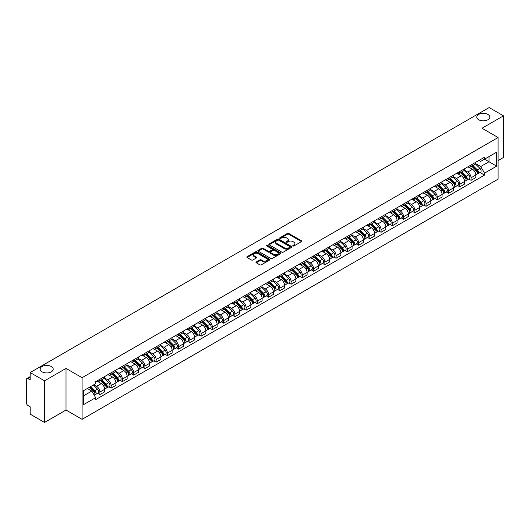 <?xml version="1.0" encoding="UTF-8"?>
<svg xmlns="http://www.w3.org/2000/svg" width="530" height="530" viewBox="0 0 530 530"><rect width="100%" height="100%" fill="white"/><g stroke="black" fill="none" stroke-linecap="round" stroke-linejoin="round"><path stroke-width="0.79" d="M292.997 245.966A0.702 0.404 0 0 0 293.984 245.966L301.504 241.627A1 0.576 0 0 0 301.795 241.216A1 0.576 0 0 0 301.504 240.812L288.764 233.458A1 0.576 0 0 0 287.353 233.458L279.833 237.798A0.702 0.404 0 0 0 280.82 238.368L281.794 237.804A3.2 1.848 0 0 1 286.326 237.804L287.386 238.42A3.2 1.848 0 0 1 288.327 239.726A3.2 1.848 0 0 1 287.386 241.037L286.412 241.594A0.702 0.404 0 0 0 287.406 242.17L288.38 241.607A3.2 1.848 0 0 1 292.904 241.607L293.964 242.217A3.2 1.848 0 0 1 294.905 243.528A3.2 1.848 0 0 1 293.964 244.833L292.997 245.397A0.702 0.404 0 0 0 292.997 245.966L292.997 245.397M51.304 366.502A6.526 3.77 0 0 0 44.189 365.687A6.526 3.77 0 0 0 40.161 369.165A6.526 3.77 0 0 0 42.075 371.828A6.526 3.77 0 0 0 49.184 372.65A6.526 3.77 0 0 0 53.212 369.165A6.526 3.77 0 0 0 51.304 366.502M487.925 114.42A6.526 3.77 0 0 0 480.816 113.605A6.526 3.77 0 0 0 476.788 117.084A6.526 3.77 0 0 0 478.696 119.747A6.526 3.77 0 0 0 485.811 120.562A6.526 3.77 0 0 0 489.839 117.084A6.526 3.77 0 0 0 487.925 114.42M256.281 261.972A1 0.576 0 0 0 255.99 262.383A1 0.576 0 0 0 256.281 262.794L259.859 264.854A1 0.576 0 0 0 261.27 264.854L269.624 260.031A1 0.576 0 0 0 269.916 259.627A1 0.576 0 0 0 269.624 259.216L256.884 251.863A1 0.576 0 0 0 255.467 251.863L247.119 256.686A1 0.576 0 0 0 246.828 257.09A1 0.576 0 0 0 247.119 257.5L251.432 259.991A1 0.576 0 0 0 252.85 259.991L256.427 257.931A1 0.576 0 0 0 256.719 257.52A1 0.576 0 0 0 256.427 257.11L254.281 255.877A2.676 1.544 0 0 1 253.499 254.784A2.676 1.544 0 0 1 255.155 253.353A2.676 1.544 0 0 1 258.07 253.691L266.457 258.534A2.676 1.544 0 0 1 267.239 259.627A2.676 1.544 0 0 1 265.59 261.052A2.676 1.544 0 0 1 262.668 260.72L261.27 259.912A1 0.576 0 0 0 259.859 259.912L256.281 261.972L256.281 262.794M82.09 377.698L66.011 368.416L44.527 380.825L30.177 372.537L489.15 107.55L503.5 115.838L482.015 128.24L498.094 137.522L82.09 377.698L82.09 419.329L498.094 179.147L498.094 137.522M281.867 252.148A1 0.576 0 0 0 283.278 252.148L291.632 247.325A1 0.576 0 0 0 291.924 246.92A1 0.576 0 0 0 291.632 246.51L278.893 239.156A1 0.576 0 0 0 277.475 239.156L269.127 243.979A1 0.576 0 0 0 268.836 244.383A1 0.576 0 0 0 269.127 244.794L281.867 252.148M266.968 246.119A0.702 0.404 0 0 1 267.677 246.218L267.677 245.383L280.628 252.863A1 0.576 0 0 1 280.92 253.274A1 0.576 0 0 1 280.628 253.678L272.274 258.501A1 0.576 0 0 1 270.863 258.501L258.123 251.147L258.123 250.332A1 0.576 0 0 0 257.832 250.736A1 0.576 0 0 0 258.123 251.147M258.123 250.332L261.694 248.265A1 0.576 0 0 1 263.112 248.265L268.279 251.246A1 0.576 0 0 0 269.69 251.246L272.062 249.882A1 0.576 0 0 0 272.36 249.471A1 0.576 0 0 0 272.062 249.06L266.683 245.96A0.702 0.404 0 0 1 267.677 245.383M44.527 380.825L44.527 422.45L30.177 414.162L30.177 406.795L27.944 405.51A2.04 1.179 -120 0 1 26.5 403.012L26.5 379.447A2.04 1.179 -120 0 1 26.924 378.513L30.177 376.638M498.094 160.583L503.5 157.463L503.5 115.838M44.527 422.45L66.011 410.041L82.09 419.329M30.177 372.537L30.177 379.904L27.944 378.619A2.04 1.179 -120 0 0 26.924 378.513M471.057 164.996A4.691 2.71 60 0 1 470.083 167.102L474.84 164.353A4.691 2.71 -120 0 0 475.814 162.246M464.3 170.044L467.738 172.031A4.691 2.71 60 0 1 471.057 177.775L475.814 175.026A4.691 2.71 -120 0 0 472.495 169.282L469.09 167.314M475.814 175.026L475.814 177.563L471.057 180.313L468.772 178.994M470.083 167.102A4.691 2.71 60 0 1 467.778 166.89M471.057 177.775L471.057 180.313M459.808 171.488A4.691 2.71 60 0 1 458.834 173.595L463.598 170.845A4.691 2.71 -120 0 0 464.565 168.739M457.529 185.487L459.808 186.805L464.565 184.062L464.565 181.518A4.691 2.71 -120 0 0 461.252 175.774L457.847 173.807M458.834 173.595A4.691 2.71 60 0 1 456.529 173.383M453.057 176.536L456.489 178.524A4.691 2.71 60 0 1 459.808 184.268L459.808 186.805M448.559 177.981A4.691 2.71 60 0 1 447.592 180.087L452.348 177.338A4.691 2.71 -120 0 0 453.322 175.238M446.28 191.986L448.559 193.298L453.322 190.555L453.322 188.011A4.691 2.71 -120 0 0 450.003 182.267L446.598 180.306M447.592 180.087A4.691 2.71 60 0 1 445.279 179.875M441.808 183.035L445.246 185.016A4.691 2.71 60 0 1 448.559 190.76L448.559 193.298M437.316 184.473A4.691 2.71 60 0 1 436.342 186.58L441.099 183.837A4.691 2.71 -120 0 0 442.073 181.73M435.031 198.478L437.316 199.797L442.073 197.047L442.073 194.51A4.691 2.71 -120 0 0 438.754 188.766L435.349 186.798M436.342 186.58A4.691 2.71 60 0 1 434.037 186.368M430.559 189.528L433.997 191.509A4.691 2.71 60 0 1 437.316 197.253L437.316 199.797M426.067 190.972A4.691 2.71 60 0 1 425.093 193.072L429.856 190.33A4.691 2.71 -120 0 0 430.824 188.223M423.788 204.971L426.067 206.289L430.824 203.54L430.824 201.002A4.691 2.71 -120 0 0 427.511 195.259L424.106 193.291M425.093 193.072A4.691 2.71 60 0 1 422.788 192.86M419.316 196.02L422.748 198.001A4.691 2.71 60 0 1 426.067 203.745L426.067 206.289M414.818 197.465A4.691 2.71 60 0 1 413.85 199.571L418.607 196.822A4.691 2.71 -120 0 0 419.575 194.715M412.539 211.463L414.818 212.782L419.581 210.032L419.581 207.495A4.691 2.71 -120 0 0 416.262 201.751L412.857 199.784M413.85 199.571A4.691 2.71 60 0 1 411.538 199.359M408.067 202.513L411.505 204.5A4.691 2.71 60 0 1 414.818 210.244L414.818 212.782M403.575 203.957A4.691 2.71 60 0 1 402.601 206.064L407.358 203.315A4.691 2.71 -120 0 0 408.332 201.208M401.29 217.956L403.575 219.274L408.332 216.525L408.332 213.987A4.691 2.71 -120 0 0 405.013 208.244L401.608 206.276M402.601 206.064A4.691 2.71 60 0 1 400.289 205.852M396.818 209.006L400.256 210.993A4.691 2.71 60 0 1 403.575 216.737L403.575 219.274M392.326 210.45A4.691 2.71 60 0 1 391.352 212.556L396.109 209.807A4.691 2.71 -120 0 0 397.083 207.7M390.04 224.448L392.326 225.767L397.083 223.024L397.083 220.48A4.691 2.71 -120 0 0 393.77 214.736L390.358 212.769M391.352 212.556A4.691 2.71 60 0 1 389.046 212.344M385.568 215.498L389.007 217.485A4.691 2.71 60 0 1 392.326 223.229L392.326 225.767M381.077 216.942A4.691 2.71 60 0 1 380.109 219.049L384.866 216.3A4.691 2.71 -120 0 0 385.833 214.2M378.798 230.948L381.077 232.259L385.833 229.516L385.833 226.972A4.691 2.71 -120 0 0 382.521 221.229L379.116 219.268M380.109 219.049A4.691 2.71 60 0 1 377.797 218.837M374.326 221.997L377.764 223.978A4.691 2.71 60 0 1 381.077 229.722L381.077 232.259M369.827 223.435A4.691 2.71 60 0 1 368.86 225.541L373.617 222.792A4.691 2.71 -120 0 0 374.591 220.692M367.548 237.44L369.827 238.758L374.591 236.009L374.591 233.472A4.691 2.71 -120 0 0 371.272 227.728L367.866 225.76M368.86 225.541A4.691 2.71 60 0 1 366.548 225.329M363.076 228.49L366.515 230.47A4.691 2.71 60 0 1 369.827 236.214L369.827 238.758M358.585 229.934A4.691 2.71 60 0 1 357.611 232.034L362.368 229.291A4.691 2.71 -120 0 0 363.341 227.185M356.299 243.932L358.585 245.251L363.341 242.501L363.341 239.964A4.691 2.71 -120 0 0 360.022 234.22L356.617 232.253M357.611 232.034A4.691 2.71 60 0 1 355.305 231.822M351.827 234.982L355.266 236.963A4.691 2.71 60 0 1 358.585 242.707L358.585 245.251M347.335 236.426A4.691 2.71 60 0 1 346.362 238.526L351.125 235.784A4.691 2.71 -120 0 0 352.092 233.677M345.057 250.425L347.335 251.743L352.092 248.994L352.092 246.457A4.691 2.71 -120 0 0 348.78 240.713L345.375 238.745M346.362 238.526A4.691 2.71 60 0 1 344.056 238.321M340.585 241.475L344.016 243.462A4.691 2.71 60 0 1 347.335 249.206L347.335 251.743M336.086 242.919A4.691 2.71 60 0 1 335.119 245.026L339.876 242.276A4.691 2.71 -120 0 0 340.85 240.169M333.807 256.918L336.086 258.236L340.85 255.486L340.85 252.949A4.691 2.71 -120 0 0 337.531 247.205L334.125 245.238M335.119 245.026A4.691 2.71 60 0 1 332.807 244.814M329.335 247.967L332.774 249.955A4.691 2.71 60 0 1 336.086 255.698L336.086 258.236M324.844 249.411A4.691 2.71 60 0 1 323.87 251.518L328.627 248.769A4.691 2.71 -120 0 0 329.6 246.662M322.558 263.41L324.844 264.728L329.6 261.979L329.6 259.442A4.691 2.71 -120 0 0 326.281 253.698L322.876 251.73M323.87 251.518A4.691 2.71 60 0 1 321.564 251.306M318.086 254.46L321.524 256.447A4.691 2.71 60 0 1 324.844 262.191L324.844 264.728M313.594 255.904A4.691 2.71 60 0 1 312.62 258.011L317.384 255.261A4.691 2.71 -120 0 0 318.351 253.154M311.315 269.909L313.594 271.221L318.351 268.478L318.351 265.934A4.691 2.71 -120 0 0 315.039 260.19L311.627 258.223M312.62 258.011A4.691 2.71 60 0 1 310.315 257.799M306.844 260.952L310.275 262.94A4.691 2.71 60 0 1 313.594 268.683L313.594 271.221M302.345 262.396A4.691 2.71 60 0 1 301.378 264.503L306.135 261.754A4.691 2.71 -120 0 0 307.102 259.654M300.066 276.402L302.345 277.713L307.108 274.971L307.108 272.433A4.691 2.71 -120 0 0 303.789 266.683L300.384 264.722M301.378 264.503A4.691 2.71 60 0 1 299.066 264.291M295.594 267.451L299.033 269.432A4.691 2.71 60 0 1 302.345 275.176L302.345 277.713M291.102 268.889A4.691 2.71 60 0 1 290.129 270.996L294.885 268.253A4.691 2.71 -120 0 0 295.859 266.146M288.817 282.894L291.102 284.212L295.859 281.463L295.859 278.926A4.691 2.71 -120 0 0 292.54 273.182L289.135 271.214M290.129 270.996A4.691 2.71 60 0 1 287.816 270.784M284.345 273.944L287.783 275.925A4.691 2.71 60 0 1 291.102 281.668L291.102 284.212M279.853 275.388A4.691 2.71 60 0 1 278.879 277.488L283.636 274.745A4.691 2.71 -120 0 0 284.61 272.639M277.568 289.387L279.853 290.705L284.61 287.956L284.61 285.418A4.691 2.71 -120 0 0 281.291 279.674L277.886 277.707M278.879 277.488A4.691 2.71 60 0 1 276.574 277.276M273.096 280.436L276.534 282.417A4.691 2.71 60 0 1 279.853 288.168L279.853 290.705M268.604 281.88A4.691 2.71 60 0 1 267.637 283.987L272.394 281.238A4.691 2.71 -120 0 0 273.361 279.131M266.325 295.879L268.604 297.197L273.361 294.448L273.361 291.911A4.691 2.71 -120 0 0 270.048 286.167L266.643 284.199M267.637 283.987A4.691 2.71 60 0 1 265.325 283.775M261.853 286.929L265.291 288.916A4.691 2.71 60 0 1 268.604 294.66L268.604 297.197M257.355 288.373A4.691 2.71 60 0 1 256.387 290.48L261.144 287.73A4.691 2.71 -120 0 0 262.118 285.624M255.076 302.372L257.355 303.69L262.118 300.941L262.118 298.403A4.691 2.71 -120 0 0 258.799 292.659L255.394 290.692M256.387 290.48A4.691 2.71 60 0 1 254.075 290.268M250.604 293.421L254.042 295.409A4.691 2.71 60 0 1 257.355 301.153L257.355 303.69M246.112 294.865A4.691 2.71 60 0 1 245.138 296.972L249.895 294.223A4.691 2.71 -120 0 0 250.869 292.116M243.827 308.864L246.112 310.183L250.869 307.44L250.869 304.896A4.691 2.71 -120 0 0 247.55 299.152L244.144 297.184M245.138 296.972A4.691 2.71 60 0 1 242.833 296.76M239.355 299.914L242.793 301.901A4.691 2.71 60 0 1 246.112 307.645L246.112 310.183M234.863 301.358A4.691 2.71 60 0 1 233.889 303.465L238.652 300.715A4.691 2.71 -120 0 0 239.62 298.615M232.584 315.363L234.863 316.675L239.62 313.932L239.62 311.395A4.691 2.71 -120 0 0 236.307 305.644L232.902 303.683M233.889 303.465A4.691 2.71 60 0 1 231.583 303.253M228.112 306.413L231.544 308.394A4.691 2.71 60 0 1 234.863 314.138L234.863 316.675M223.614 307.851A4.691 2.71 60 0 1 222.646 309.957L227.403 307.214A4.691 2.71 -120 0 0 228.377 305.108M221.335 321.856L223.614 323.174L228.377 320.425L228.377 317.887A4.691 2.71 -120 0 0 225.058 312.144L221.653 310.176M222.646 309.957A4.691 2.71 60 0 1 220.334 309.745M216.863 312.905L220.301 314.886A4.691 2.71 60 0 1 223.614 320.63L223.614 323.174M212.371 314.35A4.691 2.71 60 0 1 211.397 316.45L216.154 313.707A4.691 2.71 -120 0 0 217.128 311.6M210.085 328.348L212.371 329.667L217.128 326.917L217.128 324.38A4.691 2.71 -120 0 0 213.809 318.636L210.403 316.668M211.397 316.45A4.691 2.71 60 0 1 209.085 316.238M205.614 319.398L209.052 321.379A4.691 2.71 60 0 1 212.371 327.129L212.371 329.667M201.122 320.842A4.691 2.71 60 0 1 200.148 322.949L204.911 320.2A4.691 2.71 -120 0 0 205.878 318.093M198.843 334.841L201.122 336.159L205.878 333.41L205.878 330.872A4.691 2.71 -120 0 0 202.566 325.128L199.154 323.161M200.148 322.949A4.691 2.71 60 0 1 197.842 322.737M194.371 325.89L197.803 327.878A4.691 2.71 60 0 1 201.122 333.622L201.122 336.159M189.873 327.335A4.691 2.71 60 0 1 188.905 329.441L193.662 326.692A4.691 2.71 -120 0 0 194.629 324.585M187.594 341.333L189.873 342.652L194.629 339.902L194.629 337.365A4.691 2.71 -120 0 0 191.317 331.621L187.911 329.653M188.905 329.441A4.691 2.71 60 0 1 186.593 329.229M183.122 332.383L186.56 334.37A4.691 2.71 60 0 1 189.873 340.114L189.873 342.652M178.623 333.827A4.691 2.71 60 0 1 177.656 335.934L182.413 333.185A4.691 2.71 -120 0 0 183.387 331.078M176.344 347.826L178.63 349.144L183.387 346.401L183.387 343.857A4.691 2.71 -120 0 0 180.067 338.113L176.662 336.146M177.656 335.934A4.691 2.71 60 0 1 175.344 335.722M171.872 338.875L175.311 340.863A4.691 2.71 60 0 1 178.63 346.607L178.63 349.144M167.381 340.32A4.691 2.71 60 0 1 166.407 342.426L171.163 339.677A4.691 2.71 -120 0 0 172.137 337.577M165.095 354.325L167.381 355.637L172.137 352.894L172.137 350.35A4.691 2.71 -120 0 0 168.818 344.606L165.413 342.645M166.407 342.426A4.691 2.71 60 0 1 164.101 342.214M160.623 345.375L164.061 347.355A4.691 2.71 60 0 1 167.381 353.099L167.381 355.637M156.131 346.812A4.691 2.71 60 0 1 155.157 348.919L159.921 346.169A4.691 2.71 -120 0 0 160.888 344.069M153.852 360.817L156.131 362.136L160.888 359.386L160.888 356.849A4.691 2.71 -120 0 0 157.576 351.105L154.17 349.137M155.157 348.919A4.691 2.71 60 0 1 152.852 348.707M149.38 351.867L152.819 353.848A4.691 2.71 60 0 1 156.131 359.592L156.131 362.136M144.882 353.311A4.691 2.71 60 0 1 143.915 355.411L148.672 352.669A4.691 2.71 -120 0 0 149.645 350.562M142.603 367.31L144.882 368.628L149.645 365.879L149.645 363.341A4.691 2.71 -120 0 0 146.326 357.598L142.921 355.63M143.915 355.411A4.691 2.71 60 0 1 141.603 355.199M138.131 358.359L141.57 360.34A4.691 2.71 60 0 1 144.882 366.084L144.882 368.628M133.639 359.804A4.691 2.71 60 0 1 132.666 361.904L137.422 359.161A4.691 2.71 -120 0 0 138.396 357.054M131.354 373.802L133.639 375.121L138.396 372.371L138.396 369.834A4.691 2.71 -120 0 0 135.077 364.09L131.672 362.123M132.666 361.904A4.691 2.71 60 0 1 130.36 361.699M126.882 364.852L130.32 366.839A4.691 2.71 60 0 1 133.639 372.583L133.639 375.121M122.39 366.296A4.691 2.71 60 0 1 121.416 368.403L126.18 365.654A4.691 2.71 -120 0 0 127.147 363.547M120.111 380.295L122.39 381.613L127.147 378.864L127.147 376.326A4.691 2.71 -120 0 0 123.834 370.583L120.429 368.615M121.416 368.403A4.691 2.71 60 0 1 119.111 368.191M115.639 371.344L119.071 373.332A4.691 2.71 60 0 1 122.39 379.076L122.39 381.613M111.141 372.789A4.691 2.71 60 0 1 110.174 374.895L114.93 372.146A4.691 2.71 -120 0 0 115.904 370.039M108.862 386.787L111.141 388.106L115.904 385.363L115.904 382.819A4.691 2.71 -120 0 0 112.585 377.075L109.18 375.108M110.174 374.895A4.691 2.71 60 0 1 107.862 374.683M104.39 377.837L107.828 379.825A4.691 2.71 60 0 1 111.141 385.568L111.141 388.106M99.898 379.281A4.691 2.71 60 0 1 98.924 381.388L103.681 378.639A4.691 2.71 -120 0 0 104.655 376.532M97.613 393.286L99.898 394.598L104.655 391.856L104.655 389.311A4.691 2.71 -120 0 0 101.336 383.568L97.931 381.607M98.924 381.388A4.691 2.71 60 0 1 96.612 381.176M93.836 384.734L96.579 386.317A4.691 2.71 60 0 1 99.898 392.061L99.898 394.598M479.021 160.398L480.717 161.372L496.65 152.176L489.011 156.589L489.011 161.749L480.717 166.533L475.549 163.551M83.528 395.85L91.822 391.06L95.645 397.679L83.528 404.675L83.528 390.69L95.645 383.693L95.645 381.739L484.539 157.211L484.539 159.166L496.65 166.162L484.539 173.151L480.717 166.533M496.65 152.176L496.65 166.162M95.645 397.679L95.645 399.64L484.539 175.112L484.539 173.151M66.011 368.416L66.011 410.041M91.822 391.06L87.351 388.483M480.021 172.502L484.539 175.112M293.276 246.066L293.964 245.668A3.2 1.848 0 0 0 294.905 244.356L294.905 243.528M288.327 239.726L288.327 240.56A3.2 1.848 0 0 1 287.386 241.865L286.69 242.27M301.49 241.634L288.764 234.286A1 0.576 0 0 0 287.353 234.286L280.112 238.467M291.619 247.331L278.893 239.991A1 0.576 0 0 0 277.475 239.991L269.141 244.8L269.127 243.979M289.864 247.205A0.702 0.404 0 0 0 289.864 246.629L278.681 240.176A0.702 0.404 0 0 0 277.694 240.176L276.667 240.766A3.2 1.848 0 0 0 275.726 242.077A3.2 1.848 0 0 0 276.667 243.383L284.305 247.795A3.2 1.848 0 0 0 288.837 247.795L289.864 247.205L289.864 248.033A0.702 0.404 0 0 0 290.069 247.748L290.069 246.92M275.726 242.077L275.726 242.912A3.2 1.848 0 0 0 276.667 244.217L276.667 243.383M289.864 248.033L288.837 248.63A3.2 1.848 0 0 1 284.305 248.63L276.667 244.217M258.136 251.154L261.694 249.1L261.694 248.265M272.36 249.471L272.36 250.306A1 0.576 0 0 1 272.062 250.71L269.69 252.081A1 0.576 0 0 1 268.279 252.081L263.112 249.1A1 0.576 0 0 0 261.694 249.1M267.677 246.218L280.615 253.691M273.639 254.347A2.676 1.544 0 0 0 276.554 254.678A2.676 1.544 0 0 0 278.21 253.254A2.676 1.544 0 0 0 277.422 252.161L274.474 250.452A1 0.576 0 0 0 273.056 250.452L270.684 251.823A1 0.576 0 0 0 270.393 252.227A1 0.576 0 0 0 270.684 252.638L273.639 254.347L273.639 255.175A2.676 1.544 0 0 0 276.554 255.513A2.676 1.544 0 0 0 278.21 254.082L278.21 253.254M270.393 252.227L270.393 253.062A1 0.576 0 0 0 270.684 253.472L270.684 252.638M273.639 255.175L270.684 253.472M267.239 259.627L267.239 260.455A2.676 1.544 0 0 1 265.59 261.886A2.676 1.544 0 0 1 262.668 261.548L261.27 260.747A1 0.576 0 0 0 259.859 260.747L256.295 262.8M253.499 254.784L253.499 255.619A2.676 1.544 0 0 0 254.281 256.706L254.281 255.877M256.427 257.11L256.427 257.931L254.281 256.706M269.611 260.044L256.884 252.697A1 0.576 0 0 0 255.467 252.697L247.132 257.507M471.66 166.188L476.092 170.561A2.551 1.471 60 0 1 476.761 174.383L475.814 174.933M472.548 167.063L474.423 168.149M472.15 165.903L477.007 170.693A1.226 0.709 60 0 1 477.325 172.528A1.226 0.709 60 0 1 477.219 172.575M472.886 165.479L477.318 169.852A2.551 1.471 60 0 1 477.987 173.674A2.551 1.471 60 0 1 477.219 173.76M475.364 163.869L479.915 168.355A2.551 1.471 60 0 1 480.584 172.177L477.987 173.674M460.411 172.681L464.843 177.053A2.551 1.471 60 0 1 465.519 180.876L464.565 181.426M461.299 173.555L463.174 174.642M460.908 172.402L465.757 177.186A1.226 0.709 60 0 1 466.082 179.021A1.226 0.709 60 0 1 465.969 179.067M461.637 171.978L466.069 176.344A2.551 1.471 60 0 1 466.744 180.167A2.551 1.471 60 0 1 465.976 180.253M464.121 170.362L468.666 174.847A2.551 1.471 60 0 1 469.341 178.67L466.744 180.167M449.168 179.18L453.6 183.546A2.551 1.471 60 0 1 454.27 187.368L453.316 187.918M450.05 180.048L451.931 181.134M449.659 178.895L454.508 183.678A1.226 0.709 60 0 1 454.833 185.513A1.226 0.709 60 0 1 454.72 185.56M450.394 178.471L454.826 182.843A2.551 1.471 60 0 1 455.495 186.659A2.551 1.471 60 0 1 454.727 186.745M452.872 176.854L457.417 181.34A2.551 1.471 60 0 1 458.092 185.162L455.495 186.659M437.919 185.672L442.351 190.045A2.551 1.471 60 0 1 443.02 193.861L442.073 194.411M438.8 186.54L440.682 187.627M438.409 185.387L443.266 190.171A1.226 0.709 60 0 1 443.583 192.006A1.226 0.709 60 0 1 443.471 192.052M439.145 184.963L443.577 189.336A2.551 1.471 60 0 1 444.246 193.159A2.551 1.471 60 0 1 443.477 193.238M441.623 183.353L446.174 187.839A2.551 1.471 60 0 1 446.843 191.655L444.246 193.159M426.67 192.165L431.102 196.537A2.551 1.471 60 0 1 431.778 200.36L430.824 200.903M427.558 193.039L429.433 194.119M427.167 191.88L432.016 196.67A1.226 0.709 60 0 1 432.341 198.505A1.226 0.709 60 0 1 432.228 198.545M427.895 191.456L432.328 195.828A2.551 1.471 60 0 1 433.003 199.651A2.551 1.471 60 0 1 432.228 199.731M430.38 189.846L434.925 194.331A2.551 1.471 60 0 1 435.594 198.154L433.003 199.651M415.427 198.657L419.853 203.03A2.551 1.471 60 0 1 420.529 206.852L419.575 207.402M416.308 199.532L418.19 200.612M415.917 198.372L420.767 203.162A1.226 0.709 60 0 1 421.092 204.997A1.226 0.709 60 0 1 420.979 205.037M416.653 197.948L421.078 202.321A2.551 1.471 60 0 1 421.754 206.144A2.551 1.471 60 0 1 420.986 206.223M419.131 196.339L423.675 200.824A2.551 1.471 60 0 1 424.351 204.646L421.754 206.144M404.178 205.15L408.61 209.522A2.551 1.471 60 0 1 409.279 213.345L408.332 213.895M405.059 206.024L406.941 207.111M404.668 204.865L409.518 209.655A1.226 0.709 60 0 1 409.842 211.49A1.226 0.709 60 0 1 409.73 211.536M405.404 204.441L409.836 208.813A2.551 1.471 60 0 1 410.505 212.636A2.551 1.471 60 0 1 409.736 212.715M407.881 202.831L412.433 207.316A2.551 1.471 60 0 1 413.102 211.139L410.505 212.636M392.929 211.642L397.361 216.015A2.551 1.471 60 0 1 398.037 219.837L397.083 220.387M393.817 212.517L395.691 213.603M393.419 211.364L398.275 216.147A1.226 0.709 60 0 1 398.593 217.982A1.226 0.709 60 0 1 398.487 218.029M394.154 210.94L398.587 215.306A2.551 1.471 60 0 1 399.262 219.128A2.551 1.471 60 0 1 398.487 219.215M396.632 209.323L401.183 213.809A2.551 1.471 60 0 1 401.853 217.631L399.262 219.128M381.686 218.141L386.112 222.507A2.551 1.471 60 0 1 386.787 226.33L385.833 226.88M382.567 219.009L384.442 220.096M382.176 217.856L387.026 222.64A1.226 0.709 60 0 1 387.35 224.475A1.226 0.709 60 0 1 387.238 224.521M382.912 217.432L387.337 221.805A2.551 1.471 60 0 1 388.013 225.621A2.551 1.471 60 0 1 387.244 225.707M385.389 215.816L389.934 220.301A2.551 1.471 60 0 1 390.61 224.124L388.013 225.621M370.437 224.634L374.869 229.006A2.551 1.471 60 0 1 375.538 232.822L374.591 233.372M371.318 225.502L373.2 226.588M370.927 224.349L375.777 229.132A1.226 0.709 60 0 1 376.101 230.967A1.226 0.709 60 0 1 375.989 231.014M371.662 223.925L376.095 228.298A2.551 1.471 60 0 1 376.764 232.12A2.551 1.471 60 0 1 375.995 232.2M374.14 222.308L378.685 226.8A2.551 1.471 60 0 1 379.361 230.616L376.764 232.12M359.188 231.126L363.62 235.499A2.551 1.471 60 0 1 364.289 239.321L363.341 239.865M360.075 231.994L361.95 233.081M359.678 230.841L364.534 235.631A1.226 0.709 60 0 1 364.852 237.46A1.226 0.709 60 0 1 364.746 237.506M360.413 230.417L364.845 234.79A2.551 1.471 60 0 1 365.514 238.613A2.551 1.471 60 0 1 364.746 238.692M362.891 228.808L367.442 233.293A2.551 1.471 60 0 1 368.111 237.115L365.514 238.613M347.938 237.619L352.37 241.991A2.551 1.471 60 0 1 353.046 245.814L352.092 246.364M348.826 238.493L350.701 239.573M348.435 237.334L353.285 242.124A1.226 0.709 60 0 1 353.609 243.959A1.226 0.709 60 0 1 353.497 243.999M349.164 236.91L353.596 241.282A2.551 1.471 60 0 1 354.272 245.105A2.551 1.471 60 0 1 353.503 245.185M351.648 235.3L356.193 239.785A2.551 1.471 60 0 1 356.869 243.608L354.272 245.105M336.696 244.111L341.128 248.484A2.551 1.471 60 0 1 341.797 252.306L340.843 252.856M337.577 244.986L339.458 246.066M337.186 243.827L342.035 248.616A1.226 0.709 60 0 1 342.36 250.452A1.226 0.709 60 0 1 342.248 250.491M337.921 243.402L342.353 247.775A2.551 1.471 60 0 1 343.023 251.598A2.551 1.471 60 0 1 342.254 251.677M340.399 241.793L344.944 246.278A2.551 1.471 60 0 1 345.62 250.1L343.023 251.598M325.447 250.604L329.879 254.976A2.551 1.471 60 0 1 330.548 258.799L329.6 259.349M326.328 251.478L328.209 252.565M325.937 250.326L330.793 255.109A1.226 0.709 60 0 1 331.111 256.944A1.226 0.709 60 0 1 330.998 256.99M326.672 249.902L331.104 254.268A2.551 1.471 60 0 1 331.773 258.09A2.551 1.471 60 0 1 331.005 258.176M329.15 248.285L333.701 252.77A2.551 1.471 60 0 1 334.37 256.593L331.773 258.09M314.197 257.103L318.629 261.469A2.551 1.471 60 0 1 319.305 265.291L318.351 265.841M315.085 257.971L316.96 259.057M314.688 256.818L319.544 261.601A1.226 0.709 60 0 1 319.868 263.436A1.226 0.709 60 0 1 319.756 263.483M315.423 256.394L319.855 260.767A2.551 1.471 60 0 1 320.531 264.583A2.551 1.471 60 0 1 319.756 264.669M317.907 254.778L322.452 259.263A2.551 1.471 60 0 1 323.121 263.085L320.531 264.583M302.955 263.596L307.38 267.968A2.551 1.471 60 0 1 308.056 271.784L307.102 272.334M303.836 264.463L305.711 265.55M303.445 263.311L308.294 268.094A1.226 0.709 60 0 1 308.619 269.929A1.226 0.709 60 0 1 308.506 269.975M304.18 262.887L308.606 267.259A2.551 1.471 60 0 1 309.281 271.082A2.551 1.471 60 0 1 308.513 271.161M306.658 261.27L311.203 265.762A2.551 1.471 60 0 1 311.878 269.578L309.281 271.082M291.705 270.088L296.137 274.46A2.551 1.471 60 0 1 296.807 278.283L295.859 278.826M292.587 270.956L294.468 272.042M292.196 269.803L297.045 274.593A1.226 0.709 60 0 1 297.37 276.421A1.226 0.709 60 0 1 297.257 276.468M292.931 269.379L297.363 273.752A2.551 1.471 60 0 1 298.032 277.574A2.551 1.471 60 0 1 297.264 277.654M295.409 267.769L299.953 272.254A2.551 1.471 60 0 1 300.629 276.077L298.032 277.574M280.456 276.581L284.888 280.953A2.551 1.471 60 0 1 285.564 284.776L284.61 285.325M281.344 277.455L283.219 278.535M280.946 276.296L285.802 281.085A1.226 0.709 60 0 1 286.12 282.921A1.226 0.709 60 0 1 286.014 282.96M281.682 275.872L286.114 280.244A2.551 1.471 60 0 1 286.79 284.067A2.551 1.471 60 0 1 286.014 284.146M284.159 274.262L288.711 278.747A2.551 1.471 60 0 1 289.38 282.57L286.79 284.067M269.207 283.073L273.639 287.445A2.551 1.471 60 0 1 274.315 291.268L273.361 291.818M270.095 283.947L271.969 285.027M269.704 282.788L274.553 287.578A1.226 0.709 60 0 1 274.878 289.413A1.226 0.709 60 0 1 274.765 289.453M270.439 282.364L274.865 286.737A2.551 1.471 60 0 1 275.54 290.559A2.551 1.471 60 0 1 274.772 290.639M272.917 280.754L277.462 285.239A2.551 1.471 60 0 1 278.137 289.062L275.54 290.559M257.964 289.565L262.396 293.938A2.551 1.471 60 0 1 263.065 297.761L262.118 298.31M258.845 290.44L260.727 291.526M258.454 289.287L263.304 294.07A1.226 0.709 60 0 1 263.629 295.906A1.226 0.709 60 0 1 263.516 295.952M259.19 288.863L263.622 293.229A2.551 1.471 60 0 1 264.291 297.052A2.551 1.471 60 0 1 263.523 297.138M261.668 287.247L266.212 291.732A2.551 1.471 60 0 1 266.888 295.555L264.291 297.052M246.715 296.058L251.147 300.43A2.551 1.471 60 0 1 251.816 304.253L250.869 304.803M247.596 296.933L249.478 298.019M247.205 295.78L252.061 300.563A1.226 0.709 60 0 1 252.379 302.398A1.226 0.709 60 0 1 252.273 302.445M247.941 295.356L252.373 299.722A2.551 1.471 60 0 1 253.042 303.544A2.551 1.471 60 0 1 252.273 303.63M250.418 293.739L254.97 298.224A2.551 1.471 60 0 1 255.639 302.047L253.042 303.544M235.466 302.557L239.898 306.923A2.551 1.471 60 0 1 240.574 310.746L239.62 311.296M236.353 303.425L238.228 304.511M235.963 302.272L240.812 307.055A1.226 0.709 60 0 1 241.137 308.891A1.226 0.709 60 0 1 241.024 308.937M236.691 301.848L241.123 306.221A2.551 1.471 60 0 1 241.799 310.043A2.551 1.471 60 0 1 241.024 310.123M239.176 300.232L243.72 304.717A2.551 1.471 60 0 1 244.39 308.54L241.799 310.043M224.223 309.05L228.649 313.422A2.551 1.471 60 0 1 229.324 317.238L228.37 317.788M225.104 309.918L226.986 311.004M224.713 308.765L229.563 313.555A1.226 0.709 60 0 1 229.887 315.383A1.226 0.709 60 0 1 229.775 315.43M225.449 308.341L229.874 312.713A2.551 1.471 60 0 1 230.55 316.536A2.551 1.471 60 0 1 229.781 316.615M227.927 306.731L232.471 311.216A2.551 1.471 60 0 1 233.147 315.032L230.55 316.536M212.974 315.542L217.406 319.915A2.551 1.471 60 0 1 218.075 323.737L217.128 324.287M213.855 316.417L215.736 317.496M213.464 315.257L218.32 320.047A1.226 0.709 60 0 1 218.638 321.882A1.226 0.709 60 0 1 218.526 321.922M214.2 314.833L218.632 319.206A2.551 1.471 60 0 1 219.301 323.028A2.551 1.471 60 0 1 218.532 323.108M216.677 313.223L221.229 317.709A2.551 1.471 60 0 1 221.898 321.531L219.301 323.028M201.725 322.035L206.157 326.407A2.551 1.471 60 0 1 206.832 330.23L205.878 330.78M202.612 322.909L204.487 323.989M202.215 321.75L207.071 326.54A1.226 0.709 60 0 1 207.396 328.375A1.226 0.709 60 0 1 207.283 328.415M202.95 321.326L207.382 325.698A2.551 1.471 60 0 1 208.058 329.521A2.551 1.471 60 0 1 207.283 329.6M205.435 319.716L209.979 324.201A2.551 1.471 60 0 1 210.648 328.024L208.058 329.521M190.482 328.527L194.907 332.9A2.551 1.471 60 0 1 195.583 336.722L194.629 337.272M191.363 329.402L193.238 330.488M190.972 328.242L195.822 333.032A1.226 0.709 60 0 1 196.146 334.867A1.226 0.709 60 0 1 196.034 334.914M191.708 327.818L196.133 332.191A2.551 1.471 60 0 1 196.809 336.013A2.551 1.471 60 0 1 196.04 336.099M194.185 326.208L198.73 330.694A2.551 1.471 60 0 1 199.406 334.516L196.809 336.013M179.233 335.02L183.665 339.392A2.551 1.471 60 0 1 184.334 343.215L183.387 343.765M180.114 335.894L181.995 336.981M179.723 334.741L184.573 339.525A1.226 0.709 60 0 1 184.897 341.36A1.226 0.709 60 0 1 184.785 341.406M180.458 334.317L184.89 338.683A2.551 1.471 60 0 1 185.56 342.506A2.551 1.471 60 0 1 184.791 342.592M182.936 332.701L187.481 337.186A2.551 1.471 60 0 1 188.157 341.009L185.56 342.506M167.983 341.519L172.416 345.885A2.551 1.471 60 0 1 173.085 349.707L172.137 350.257M168.871 342.387L170.746 343.473M168.474 341.234L173.33 346.017A1.226 0.709 60 0 1 173.648 347.852A1.226 0.709 60 0 1 173.542 347.899M169.209 340.81L173.641 345.182A2.551 1.471 60 0 1 174.31 348.998A2.551 1.471 60 0 1 173.542 349.084M171.687 339.193L176.238 343.678A2.551 1.471 60 0 1 176.907 347.501L174.31 348.998M156.734 348.011L161.166 352.384A2.551 1.471 60 0 1 161.842 356.2L160.888 356.75M157.622 348.879L159.497 349.966M157.231 347.726L162.081 352.51A1.226 0.709 60 0 1 162.405 354.345A1.226 0.709 60 0 1 162.293 354.391M157.96 347.302L162.392 351.675A2.551 1.471 60 0 1 163.068 355.498A2.551 1.471 60 0 1 162.299 355.577M160.444 345.686L164.989 350.178A2.551 1.471 60 0 1 165.665 353.994L163.068 355.498M145.492 354.504L149.924 358.876A2.551 1.471 60 0 1 150.593 362.699L149.645 363.242M146.373 355.378L148.254 356.458M145.982 354.219L150.831 359.009A1.226 0.709 60 0 1 151.156 360.844A1.226 0.709 60 0 1 151.043 360.884M146.717 353.795L151.149 358.167A2.551 1.471 60 0 1 151.819 361.99A2.551 1.471 60 0 1 151.05 362.069M149.195 352.185L153.74 356.67A2.551 1.471 60 0 1 154.416 360.493L151.819 361.99M134.242 360.996L138.674 365.369A2.551 1.471 60 0 1 139.344 369.191L138.396 369.741M135.124 361.871L137.005 362.951M134.733 360.711L139.589 365.501A1.226 0.709 60 0 1 139.907 367.336A1.226 0.709 60 0 1 139.801 367.376M135.468 360.287L139.9 364.66A2.551 1.471 60 0 1 140.569 368.483A2.551 1.471 60 0 1 139.801 368.562M137.946 358.677L142.497 363.163A2.551 1.471 60 0 1 143.166 366.985L140.569 368.483M122.993 367.489L127.425 371.861A2.551 1.471 60 0 1 128.101 375.684L127.147 376.234M123.881 368.363L125.756 369.45M123.49 367.204L128.339 371.994A1.226 0.709 60 0 1 128.664 373.829A1.226 0.709 60 0 1 128.552 373.875M124.219 366.78L128.651 371.152A2.551 1.471 60 0 1 129.327 374.975A2.551 1.471 60 0 1 128.552 375.055M126.703 365.17L131.248 369.655A2.551 1.471 60 0 1 131.917 373.478L129.327 374.975M111.751 373.981L116.176 378.354A2.551 1.471 60 0 1 116.852 382.176L115.898 382.726M112.632 374.856L114.513 375.942M112.241 373.703L117.09 378.486A1.226 0.709 60 0 1 117.415 380.321A1.226 0.709 60 0 1 117.302 380.368M112.976 373.279L117.402 377.645A2.551 1.471 60 0 1 118.077 381.467A2.551 1.471 60 0 1 117.309 381.554M115.454 371.662L119.999 376.148A2.551 1.471 60 0 1 120.674 379.97L118.077 381.467M100.501 380.48L104.933 384.846A2.551 1.471 60 0 1 105.603 388.669L104.655 389.219M101.382 381.348L103.264 382.435M100.992 380.195L105.848 384.979A1.226 0.709 60 0 1 106.166 386.814A1.226 0.709 60 0 1 106.053 386.86M101.727 379.772L106.159 384.144A2.551 1.471 60 0 1 106.828 387.96A2.551 1.471 60 0 1 106.06 388.046M104.205 378.155L108.756 382.64A2.551 1.471 60 0 1 109.425 386.463L106.828 387.96M89.517 387.231L93.684 391.345A2.551 1.471 60 0 1 94.36 395.161L94.234 395.234M90.14 387.841L92.015 388.927M90.007 386.946L94.598 391.471A1.226 0.709 60 0 1 94.923 393.306A1.226 0.709 60 0 1 94.81 393.353M90.743 386.522L94.91 390.636A2.551 1.471 60 0 1 95.585 394.459A2.551 1.471 60 0 1 94.81 394.539M93.34 385.025L97.507 389.139A2.551 1.471 60 0 1 98.176 392.955L95.585 394.459M111.141 385.568L115.904 382.819M122.39 379.076L127.147 376.326M133.639 372.583L138.396 369.834M144.882 366.084L149.645 363.341M156.131 359.592L160.888 356.849M167.381 353.099L172.137 350.35M178.63 346.607L183.387 343.857M189.873 340.114L194.629 337.365M201.122 333.622L205.878 330.872M212.371 327.129L217.128 324.38M223.614 320.63L228.377 317.887M234.863 314.138L239.62 311.395M246.112 307.645L250.869 304.896M257.355 301.153L262.118 298.403M268.604 294.66L273.361 291.911M279.853 288.168L284.61 285.418M291.102 281.668L295.859 278.926M302.345 275.176L307.108 272.433M313.594 268.683L318.351 265.934M324.844 262.191L329.6 259.442M336.086 255.698L340.85 252.949M347.335 249.206L352.092 246.457M358.585 242.707L363.341 239.964M369.827 236.214L374.591 233.472M381.077 229.722L385.833 226.972M392.326 223.229L397.083 220.48M403.575 216.737L408.332 213.987M414.818 210.244L419.581 207.495M426.067 203.745L430.824 201.002M437.316 197.253L442.073 194.51M448.559 190.76L453.322 188.011M459.808 184.268L464.565 181.518M99.898 392.061L104.655 389.311M96.579 386.317L101.336 383.568M107.828 379.825L112.585 377.075M119.071 373.332L123.834 370.583M130.32 366.839L135.077 364.09M141.57 360.34L146.326 357.598M152.819 353.848L157.576 351.105M164.061 347.355L168.818 344.606M175.311 340.863L180.067 338.113M186.56 334.37L191.317 331.621M197.803 327.878L202.566 325.128M209.052 321.379L213.809 318.636M220.301 314.886L225.058 312.144M231.544 308.394L236.307 305.644M242.793 301.901L247.55 299.152M254.042 295.409L258.799 292.659M265.291 288.916L270.048 286.167M276.534 282.417L281.291 279.674M287.783 275.925L292.54 273.182M299.033 269.432L303.789 266.683M310.275 262.94L315.039 260.19M321.524 256.447L326.281 253.698M332.774 249.955L337.531 247.205M344.016 243.462L348.78 240.713M355.266 236.963L360.022 234.22M366.515 230.47L371.272 227.728M377.764 223.978L382.521 221.229M389.007 217.485L393.77 214.736M400.256 210.993L405.013 208.244M411.505 204.5L416.262 201.751M422.748 198.001L427.511 195.259M433.997 191.509L438.754 188.766M445.246 185.016L450.003 182.267M456.489 178.524L461.252 175.774M467.738 172.031L472.495 169.282M30.177 377.327L27.944 378.619M293.964 245.668L293.964 244.833M286.412 242.17L286.412 241.594M287.386 241.865L287.386 241.037M279.833 238.368L279.833 237.798M287.353 234.286L287.353 233.458M288.764 234.286L288.764 233.458M301.504 241.627L301.504 240.812M277.475 239.991L277.475 239.156M278.893 239.991L278.893 239.156M291.632 247.325L291.632 246.51M284.305 248.63L284.305 247.795M288.837 248.63L288.837 247.795M263.112 249.1L263.112 248.265M268.279 252.081L268.279 251.246M269.69 252.081L269.69 251.246M272.062 250.71L272.062 249.882M280.628 253.678L280.628 252.863M259.859 260.747L259.859 259.912M261.27 260.747L261.27 259.912M262.668 261.548L262.668 260.72M247.119 257.5L247.119 256.686M255.467 252.697L255.467 251.863M256.884 252.697L256.884 251.863M269.624 260.031L269.624 259.216M476.092 170.561L474.628 171.409M477.583 171.965L477.119 172.23M479.915 168.355L477.318 169.852M464.843 177.053L463.379 177.901M466.334 178.464L465.877 178.729M468.666 174.847L466.069 176.344M453.6 183.546L452.136 184.394M455.084 184.957L454.627 185.222M457.417 181.34L454.826 182.843M442.351 190.045L440.887 190.886M443.842 191.449L443.378 191.714M446.174 187.839L443.577 189.336M431.102 196.537L429.638 197.379M432.593 197.942L432.135 198.207M434.925 194.331L432.328 195.828M419.853 203.03L418.389 203.871M421.343 204.434L420.886 204.699M423.675 200.824L421.078 202.321M408.61 209.522L407.146 210.37M410.094 210.927L409.637 211.192M412.433 207.316L409.836 208.813M397.361 216.015L395.897 216.863M398.851 217.419L398.388 217.684M401.183 213.809L398.587 215.306M386.112 222.507L384.647 223.355M387.602 223.918L387.145 224.183M389.934 220.301L387.337 221.805M374.869 229.006L373.405 229.848M376.353 230.411L375.896 230.676M378.685 226.8L376.095 228.298M363.62 235.499L362.156 236.34M365.11 236.903L364.647 237.168M367.442 233.293L364.845 234.79M352.37 241.991L350.906 242.833M353.861 243.396L353.404 243.661M356.193 239.785L353.596 241.282M341.128 248.484L339.664 249.332M342.612 249.888L342.155 250.153M344.944 246.278L342.353 247.775M329.879 254.976L328.415 255.824M331.369 256.381L330.906 256.646M333.701 252.77L331.104 254.268M318.629 261.469L317.165 262.317M320.12 262.88L319.656 263.145M322.452 259.263L319.855 260.767M307.38 267.968L305.916 268.809M308.871 269.373L308.414 269.637M311.203 265.762L308.606 267.259M296.137 274.46L294.673 275.302M297.621 275.865L297.164 276.13M299.953 272.254L297.363 273.752M284.888 280.953L283.424 281.794M286.379 282.357L285.915 282.623M288.711 278.747L286.114 280.244M273.639 287.445L272.175 288.293M275.13 288.85L274.673 289.115M277.462 285.239L274.865 286.737M262.396 293.938L260.932 294.786M263.88 295.342L263.423 295.607M266.212 291.732L263.622 293.229M251.147 300.43L249.683 301.279M252.638 301.842L252.174 302.107M254.97 298.224L252.373 299.722M239.898 306.923L238.434 307.771M241.388 308.334L240.931 308.599M243.72 304.717L241.123 306.221M228.649 313.422L227.191 314.264M230.139 314.827L229.682 315.092M232.471 311.216L229.874 312.713M217.406 319.915L215.942 320.756M218.897 321.319L218.433 321.584M221.229 317.709L218.632 319.206M206.157 326.407L204.693 327.255M207.647 327.812L207.184 328.077M209.979 324.201L207.382 325.698M194.907 332.9L193.443 333.748M196.398 334.304L195.941 334.569M198.73 330.694L196.133 332.191M183.665 339.392L182.201 340.24M185.149 340.797L184.692 341.068M187.481 337.186L184.89 338.683M172.416 345.885L170.952 346.733M173.906 347.296L173.442 347.561M176.238 343.678L173.641 345.182M161.166 352.384L159.702 353.225M162.657 353.788L162.2 354.053M164.989 350.178L162.392 351.675M149.924 358.876L148.46 359.718M151.408 360.281L150.951 360.546M153.74 356.67L151.149 358.167M138.674 365.369L137.21 366.21M140.165 366.773L139.701 367.038M142.497 363.163L139.9 364.66M127.425 371.861L125.961 372.709M128.916 373.266L128.459 373.531M131.248 369.655L128.651 371.152M116.176 378.354L114.712 379.202M117.667 379.758L117.209 380.023M119.999 376.148L117.402 377.645M104.933 384.846L103.469 385.694M106.417 386.257L105.96 386.522M108.756 382.64L106.159 384.144M93.684 391.345L92.405 392.081M95.175 392.75L94.711 393.015M97.507 389.139L94.91 390.636"/></g></svg>

